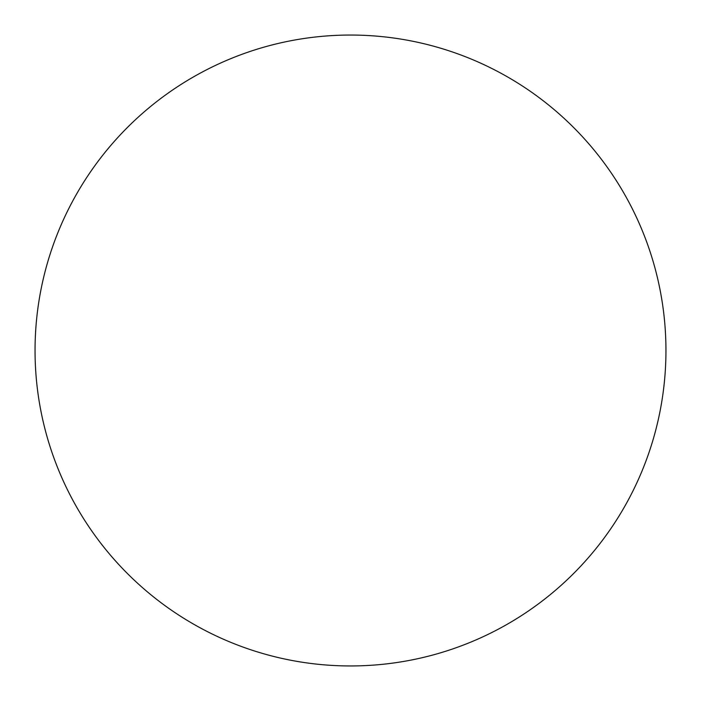 <?xml version="1.0" encoding="UTF-8"?>
<svg xmlns="http://www.w3.org/2000/svg" width="701" height="701" viewBox="0 0 701 701"><rect width="100%" height="100%" fill="white"/><g stroke="black" fill="none" stroke-linecap="round" stroke-linejoin="round"><path stroke-width="1.05" d="M350.5 665.95A315.45 315.45 0 0 0 665.95 350.5A315.45 315.45 0 0 0 350.5 35.05A315.45 315.45 0 0 0 35.05 350.5A315.45 315.45 0 0 0 350.5 665.95"/></g></svg>
